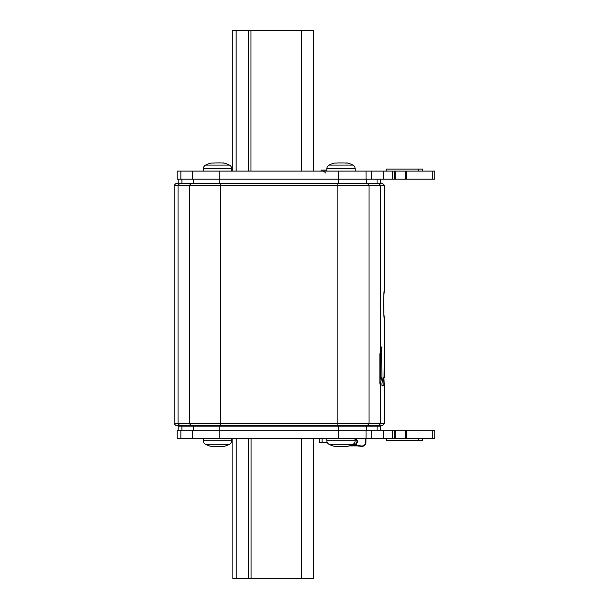 <?xml version="1.0" encoding="UTF-8"?>
<svg xmlns="http://www.w3.org/2000/svg" width="609" height="609" viewBox="0 0 609 609"><rect width="100%" height="100%" fill="white"/><g stroke="black" fill="none" stroke-linecap="round" stroke-linejoin="round"><path stroke-width="0.91" d="M179.998 425.76L178.049 423.742L174.174 423.742L176.199 425.76L382.338 425.76L384.363 423.742L384.363 385.756L382.01 385.756L381.858 383.997L383.023 377.808L383.952 377.504L384.035 376.476L384.332 347.709M174.174 423.742L174.174 185.258L178.049 185.258L178.049 423.742L384.363 423.742M379.947 383.997L380.336 383.997L379.864 383.267L379.864 353.898L381.531 346.978L381.919 377.078L380.138 384.302M174.174 185.258L176.199 183.24L179.998 183.24L178.049 185.258L384.363 185.258L384.363 290.508L383.914 294.794M383.883 295.114L383.822 295.875M383.769 296.591L383.716 297.436M383.67 298.212L383.868 313.673M383.914 314.221L384.363 318.492C383.426 319.695 383.426 289.305 384.363 290.508M383.898 377.504L384.294 385.756M384.348 346.978L384.363 347.709L384.348 346.978M383.152 385.756L383.152 377.504L384.355 377.504L384.363 347.709M179.998 183.24L382.338 183.24L384.363 185.258M381.919 377.078L380.678 377.078L379.864 381.006M380.678 377.078L380.678 350.426M353.791 426.163A8.084 8.084 0 0 0 353.677 425.76M313.726 438.29L313.726 578.55L232.889 578.55L232.889 438.29M380.298 430.205L380.298 426.163L178.193 426.163L178.193 430.205M232.783 171.114L232.783 30.45L313.627 30.45L313.627 171.114M434.826 430.205L434.826 438.29L434.826 430.205L177.143 430.205L177.143 438.29L394.404 438.29L394.404 430.205M434.826 438.29L394.404 438.29M406.53 430.205L406.53 438.29M327.2 442.332L319.436 442.332L319.086 438.29L319.436 442.332M422.699 438.29L422.699 440.315L386.319 440.315L386.319 438.29M180.858 179.198L180.858 171.114L177.143 171.114L177.143 179.198L434.826 179.198L434.826 171.114L406.53 171.114L406.53 179.198M394.404 179.198L394.404 171.114L406.53 171.114M180.858 171.114L394.404 171.114M386.319 171.114L386.319 169.089L422.699 169.089L422.699 171.114M203.376 438.29L203.376 440.71L231.671 440.71A4.042 4.042 90 0 1 229.471 444.311A4.042 4.042 90 0 0 231.671 440.71L231.671 438.29M203.376 440.71A4.042 4.042 -90 0 0 205.583 444.311L229.471 444.311A26.271 26.271 0 0 1 224.295 446.298L224.272 446.306M215.799 446.526L224.295 446.298M326.866 438.29L326.866 440.71L355.161 440.71A4.042 4.042 90 0 1 352.954 444.311A26.271 26.271 0 0 1 347.785 446.298L347.754 446.306M339.282 446.526L347.785 446.298M226.015 426.163L226.015 425.76M209.039 426.163L209.039 425.76M210.76 446.298L211.787 446.519L210.76 446.298A26.271 26.271 0 0 1 205.583 444.311M211.787 446.519L215.776 446.519M349.497 426.163L349.497 425.76M332.522 426.163L332.522 425.76M355.161 440.71L355.161 438.29M326.866 440.71A4.042 4.042 -90 0 0 329.066 444.311L352.954 444.311M334.242 446.298L335.27 446.519L334.242 446.298A26.271 26.271 0 0 1 329.066 444.311M335.27 446.519L339.259 446.519M344.892 163.067L347.785 163.105A26.271 26.271 0 0 1 352.954 165.092A4.042 4.042 90 0 1 355.161 168.693L355.161 171.114M326.866 168.693A4.042 4.042 -90 0 1 329.066 165.092L352.954 165.092A4.042 4.042 90 0 1 355.161 168.693L326.866 168.693L326.866 171.114M336.96 162.968L345.059 162.968M329.066 165.092A26.271 26.271 0 0 1 334.242 163.105L337.127 163.067M346.749 162.885L347.693 163.09M231.671 171.114L231.671 168.693L203.376 168.693A4.042 4.042 -90 0 1 205.583 165.092A26.271 26.271 0 0 1 210.76 163.105L210.783 163.105M210.866 163.083L213.645 163.067M203.376 168.693L203.376 171.114M231.671 168.693A4.042 4.042 90 0 0 229.471 165.092L205.583 165.092M219.255 162.877L224.295 163.105A26.271 26.271 0 0 1 229.471 165.092M219.278 162.885L213.538 163.029M223.267 162.885L224.295 163.105M321.103 171.114L321.103 170.101L326.866 170.101M365.567 425.76L365.567 426.163M365.567 438.29L365.567 442.355A3.639 3.639 0 0 1 361.518 445.971L351.804 444.867M351.058 445.187L361.472 446.374A4.042 4.042 0 0 0 365.971 442.355L365.971 439.325M365.971 442.355L365.971 438.29M365.971 426.163L365.971 425.76M352.345 444.616L354.263 444.669A3.03 3.03 0 0 0 355.161 438.716M326.782 442.332A2.626 2.626 0 0 0 327.741 443.223M355.161 439.142A2.626 2.626 0 0 1 354.278 444.266L353.106 444.235M354.43 439.013L355.466 439.264M353.281 444.121L355.511 443.999A2.626 2.626 0 0 0 355.633 439.348M361.472 446.374L360.871 446.306M350.487 445.415L356.463 445.803M356.463 445.392L352.071 444.745M349.064 445.917L357.194 445.887M357.217 445.484L356.166 444.075M367.075 425.76L369.024 423.742L369.024 185.258L367.075 183.24M337.881 425.76L337.881 183.24M220.656 425.76L220.656 183.24M191.462 425.76L189.513 423.742L189.513 185.258L191.462 183.24M378.539 425.76L380.488 423.742L380.488 383.434L379.871 383.434M380.488 351.142L380.488 185.258L378.539 183.24M383.822 379.27L383.152 379.27M384.271 385.459L383.152 385.459M381.919 347.709L381.356 347.709M381.858 377.808L380.617 377.808M208.887 426.163L208.887 425.76M328.731 426.163L328.731 425.76M324.239 426.163L324.239 425.76M314.647 426.163L314.647 425.76M313.072 426.163L313.072 425.76M304.317 426.163L304.317 425.76M301.615 426.163L301.615 425.76M290.295 426.163L290.295 425.76M287.623 426.163L287.623 425.76M280.597 426.163L280.597 425.76M279.12 426.163L279.12 425.76M271.332 426.163L271.332 425.76M269.863 426.163L269.863 425.76M262.829 426.163L262.829 425.76M260.157 426.163L260.157 425.76M228.466 426.163L228.466 425.76M226.099 426.163L226.099 425.76M251.075 438.29L251.075 578.55M301.6 438.29L301.6 578.55M248.365 438.29L248.365 578.55M236.239 438.29L236.239 578.55M377.07 426.163L377.07 430.205M181.908 426.163L181.908 430.205M193.456 426.163L193.456 430.205M219.75 426.163L219.75 438.29M338.787 426.163L338.787 438.29M366.184 426.163L366.184 430.205M250.977 171.114L250.977 30.45M301.501 171.114L301.501 30.45M248.266 171.114L248.266 30.45M236.14 171.114L236.14 30.45M377.07 179.198L377.07 183.24M181.908 179.198L181.908 183.24M193.456 179.198L193.456 183.24M219.75 171.114L219.75 183.24M338.787 171.114L338.787 183.24M366.184 179.198L366.184 183.24M432.801 430.205L432.801 438.29M180.858 430.205L180.858 438.29M192.482 430.205L192.482 438.29M366.055 430.205L366.055 438.29M371.574 430.205L371.574 438.29M383.259 430.205L383.259 438.29M392.386 430.205L392.386 438.29M395.211 430.205L395.211 438.29M405.723 430.205L405.723 438.29M322.115 438.29L322.115 442.332M418.657 440.315L418.657 438.29M432.801 179.198L432.801 171.114M405.723 179.198L405.723 171.114M395.211 179.198L395.211 171.114M392.386 179.198L392.386 171.114M383.259 179.198L383.259 171.114M371.574 179.198L371.574 171.114M366.055 179.198L366.055 171.114M192.482 179.198L192.482 171.114M418.657 171.114L418.657 169.089M384.363 347.655L384.363 318.492M208.529 426.163L208.529 425.76M380.298 179.198L380.298 183.24M178.193 179.198L178.193 183.24M325.145 173.131C325.526 172.583 324.848 171.905 323.128 171.114"/></g></svg>
